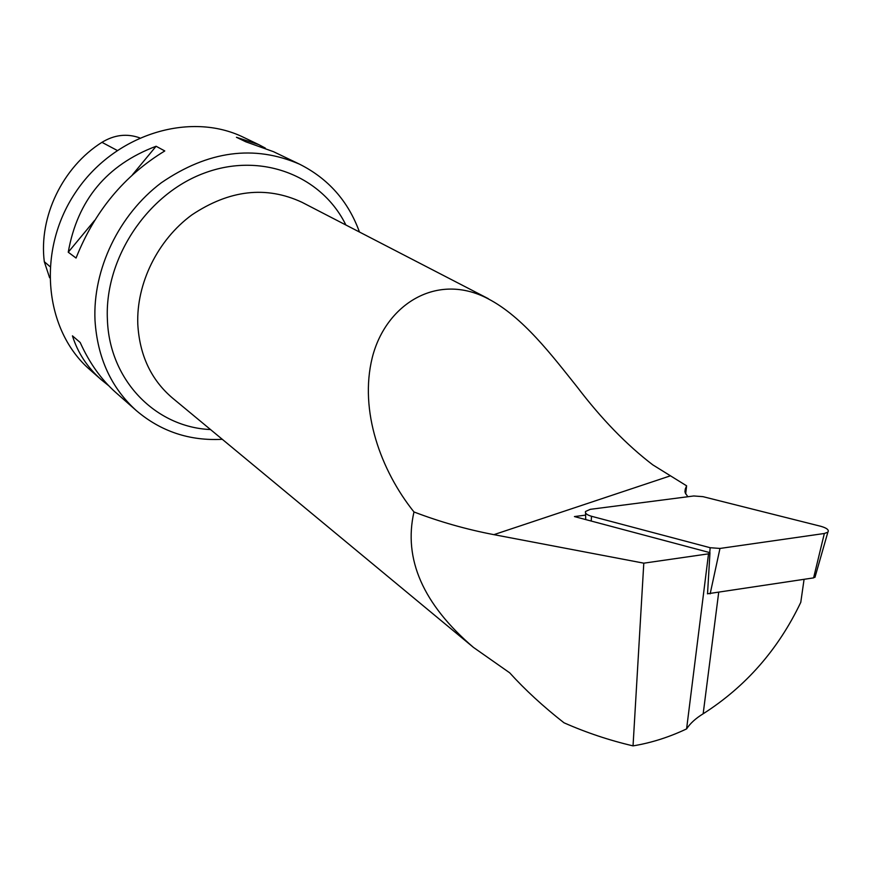 <?xml version="1.0" encoding="UTF-8"?>
<svg xmlns="http://www.w3.org/2000/svg" width="872" height="872" viewBox="0 0 872 872"><rect width="100%" height="100%" fill="white"/><g stroke="black" fill="none" stroke-linecap="round" stroke-linejoin="round"><path stroke-width="1.31" d="M685.664 493.912L686.613 485.824L652.779 464.852C626.75 444.982 601.517 418.985 577.09 386.885C551.965 355.449 522.906 316.896 488.222 298.845C437.145 271.704 385.751 304.317 372.3 357.466C359.002 410.963 380.922 470.651 413.971 511.962C439.848 521.848 466.487 529.413 493.901 534.656L643.798 563.17L633.039 745.876C651.101 742.911 668.955 737.254 686.591 728.905C690.166 723.411 695.692 718.365 703.159 713.787C745.8 686.558 778.336 649.411 800.779 602.334L804.071 579.357M633.039 745.876C609.234 740.306 586.213 732.6 563.977 722.779C543.147 706.44 525.053 689.796 509.695 672.824L473.431 647.384C423.073 604.209 403.256 559.072 413.971 511.962M585.613 515.112L574.43 516.573L709.972 552.663L707.53 593.81M684.945 491.797L685.272 489.083L685.185 492.8L687.834 496.735M685.272 489.083L686.613 485.824M709.972 552.663L708.522 553.84L643.798 563.17M359.46 232.028C348.299 201.258 328.33 178.64 299.543 164.176C254.123 144.556 208.037 150.758 161.287 182.782C118.865 214.697 92.639 269.492 95.004 320.406C97.424 357.88 111.224 387.975 136.414 410.679C160.982 431.52 189.606 441.058 222.284 439.303M299.543 164.176L273.514 151.695L245.795 141.798L236.454 137.286L258.657 144.578L243.724 137.416C189.78 110.842 113.589 134.397 75.188 192.93C36.319 251.158 44.418 330.499 89.969 369.761L101.305 379.745C87.353 367.417 77.728 352.779 72.441 335.851L80.169 342.467C89.402 362.959 101.305 379.669 115.878 392.585L136.414 410.679M76.049 258.047L68.245 252.215C77.445 200.2 106.733 164.873 156.099 146.256L164.786 150.954C124.184 175.664 94.601 211.362 76.049 258.047M258.657 144.578L265.328 148.098M108.738 385.751L101.305 379.745M68.245 252.215L94.558 220.474M132.457 174.771L156.099 146.256M686.591 728.905L708.522 553.84M814.96 577.34L827.866 532.171C829.272 530.045 826.983 528.105 820.999 526.35L702.93 496.648L693.763 495.972L590.279 509.335L585.504 511.504C584.981 513.346 586.976 514.938 591.489 516.268L710.157 547.714L719.978 548.444L824.345 533.49L813.598 577.885L815.146 576.686M707.443 593.799L813.598 577.885M827.866 532.171L824.345 533.49M139.585 137.82C126.854 133.307 114.308 134.811 101.948 142.332C62.566 167.075 38.608 216.997 44.298 261.687L49.617 277.765M473.431 647.384L172.438 398.003C151.129 379.832 139.575 355.264 137.798 324.286C136.228 283.585 157.658 239.996 191.775 214.959C229.38 189.845 266.113 185.616 301.963 202.282L488.309 298.671M669.827 476.014L493.901 534.656M210.512 429.558C155.815 427.269 109.382 380.552 107.398 319.555C104.368 258.722 147.063 194.151 204.222 173.125C261.349 151.674 321.801 175.763 345.879 224.998M703.159 713.787L718.681 592.535M709.754 552.608L710.157 547.714M591.489 516.268L591.238 521.053M710.146 593.854L719.978 548.444M44.298 261.687L49.944 266.56M101.948 142.332L117.088 150.365M585.744 519.581L585.548 512.878"/></g></svg>
